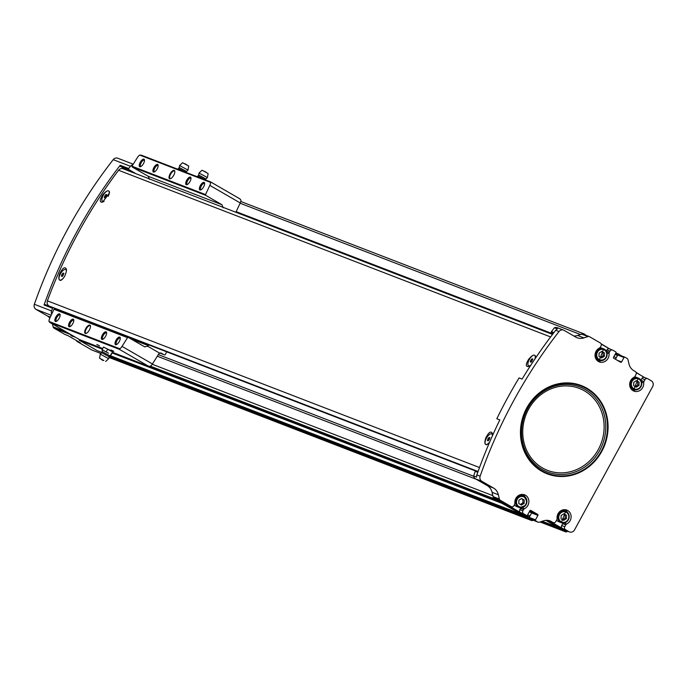 <?xml version="1.0" encoding="UTF-8"?>
<svg xmlns="http://www.w3.org/2000/svg" width="687" height="687" viewBox="0 0 687 687"><rect width="100%" height="100%" fill="white"/><g stroke="black" fill="none" stroke-linecap="round" stroke-linejoin="round"><path stroke-width="1.03" d="M528.715 365.836A6.063 2.43 -59.9 0 0 528.878 365.948A6.063 2.43 -59.9 0 0 529.428 366.085M535.517 356.313A6.063 2.43 -59.9 0 0 534.95 355.454A6.063 2.43 -59.9 0 0 534.769 355.368M528.526 366.532C525.546 366.815 525.589 364.402 528.647 359.31C532.15 355.119 534.434 354.08 535.508 356.209L535.482 357.395M485.846 444.463A6.063 2.43 -59.9 0 0 486.01 444.575A6.063 2.43 -59.9 0 0 487.04 444.644M492.485 434.51A6.063 2.43 -59.9 0 0 492.081 434.081A6.063 2.43 -59.9 0 0 491.901 433.995M486.98 444.661C484.67 444.918 484.266 442.677 485.778 437.937C488.74 432.132 490.956 430.655 492.424 433.523L492.476 434.819M49.584 306.308L49.043 305.998A4.337 3.967 -68.9 0 1 47.394 300.837A468.766 428.576 -68.9 0 1 118.576 170.273A4.337 3.967 -68.9 0 1 123.205 168.796L552.528 334.414M66.45 270.48C65.677 275.195 63.848 278.475 60.963 280.322C58.644 280.571 58.249 278.329 59.76 273.598C62.715 267.784 64.93 266.316 66.399 269.184L66.45 270.48M109.456 193.056L102.509 202.184C99.529 202.467 99.563 200.063 102.629 194.971C106.124 190.771 108.409 189.741 109.482 191.871L109.456 193.056M102.698 201.489A6.063 2.43 -59.9 0 0 102.852 201.6A6.063 2.43 -59.9 0 0 103.402 201.746M109.499 191.974A6.063 2.43 -59.9 0 0 108.924 191.106A6.063 2.43 -59.9 0 0 108.752 191.029M59.829 280.116A6.063 2.43 -59.9 0 0 59.984 280.227A6.063 2.43 -59.9 0 0 61.014 280.296M66.467 270.163A6.063 2.43 -59.9 0 0 66.055 269.733A6.063 2.43 -59.9 0 0 65.883 269.656M520.428 513.12A0.721 0.661 -68.9 0 1 520.248 513.052L494.005 497.869A2.173 1.984 -68.9 0 1 493.094 496.607L492.081 492.321A11.576 10.58 -68.9 0 0 487.212 485.597L475.541 478.848A4.337 3.967 -68.9 0 1 473.644 475.954A468.766 428.576 -68.9 0 1 475.267 471.325A0.721 0.661 -68.9 0 1 476.237 470.913L476.151 470.87M553.344 333.35L551.601 332.68L553.164 333.581M551.601 332.68A0.721 0.661 -68.9 0 1 551.446 331.615A468.766 428.576 -68.9 0 1 554.435 327.768A4.337 3.967 -68.9 0 1 557.303 327.69L563.598 330.112A4.337 3.967 -68.9 0 1 564.104 330.361L575.783 337.111A11.576 10.58 -68.9 0 0 577.149 337.764A11.576 10.58 -68.9 0 0 583.89 337.892L587.969 336.553A2.173 1.984 -68.9 0 1 589.489 336.699L600.361 342.993A2.173 1.984 -68.9 0 1 601.048 345.887L600.361 347.141A2.027 1.855 -68.9 0 1 599.45 348.026A7.6 6.947 -68.9 0 0 595.028 355.196A7.6 6.947 -68.9 0 0 599.33 361.912A7.6 6.947 -68.9 0 0 609.051 353.573A2.027 1.855 -68.9 0 1 609.317 352.319L609.996 351.066A2.173 1.984 -68.9 0 1 612.752 350.164L615.732 351.89A0.721 0.661 -68.9 0 1 615.964 352.852L613.543 357.292A0.721 0.661 -68.9 0 0 613.766 358.262L620.653 362.238A0.721 0.661 -68.9 0 0 621.572 361.937L623.994 357.498A0.721 0.661 -68.9 0 1 624.912 357.197L627.068 358.442A2.173 1.984 -68.9 0 1 627.978 359.705L628.991 363.99A11.576 10.58 -68.9 0 0 633.861 370.714L635.338 371.573A2.173 1.984 -68.9 0 1 636.016 374.467L634.994 376.347A2.027 1.855 -68.9 0 1 634.084 377.232A7.6 6.947 -68.9 0 0 629.661 384.411A7.6 6.947 -68.9 0 0 633.955 391.118A7.6 6.947 -68.9 0 0 643.685 382.788A2.027 1.855 -68.9 0 1 643.942 381.525L644.964 379.645A2.173 1.984 -68.9 0 1 647.729 378.735L651.285 380.796A4.337 3.967 -68.9 0 1 652.65 386.592L574.521 529.892A4.337 3.967 -68.9 0 1 568.999 531.704L565.444 529.651A2.173 1.984 -68.9 0 1 564.766 526.749L565.787 524.868A2.027 1.855 -68.9 0 1 566.698 523.983A7.6 6.947 -68.9 0 0 571.12 516.804A7.6 6.947 -68.9 0 0 566.827 510.098A7.6 6.947 -68.9 0 0 557.097 518.427A2.027 1.855 -68.9 0 1 556.839 519.69L555.817 521.57A2.173 1.984 -68.9 0 1 553.061 522.481L548.767 520.54M583.89 337.892L577.604 335.471A11.576 10.58 -68.9 0 1 573.817 335.977M577.604 335.471L581.674 334.131A2.173 1.984 -68.9 0 1 581.82 334.088A2.173 1.984 -68.9 0 1 583.976 333.891L585.126 334.56A0.575 0.532 -68.9 0 1 585.384 335.093M126.829 170.196A0.721 0.661 -68.9 0 0 126.571 169.912L120.388 166.331L128.864 169.603A0.721 0.661 -68.9 0 1 128.701 168.53A468.766 428.576 -68.9 0 1 130.436 166.297A4.337 3.967 -68.9 0 1 132.909 164.717M128.864 169.603L135.047 173.176A0.721 0.661 -68.9 0 1 135.305 173.459M57.167 309.957L53.5 307.828A0.721 0.661 -68.9 0 0 52.53 308.248A468.766 428.576 -68.9 0 0 51.577 310.936A4.337 3.967 -68.9 0 0 51.662 314.208M473.644 475.954L476.649 477.113A4.337 3.967 -68.9 0 1 476.864 474.906A468.766 428.576 -68.9 0 1 499.827 419.903L496.821 418.744A468.766 428.576 -68.9 0 1 519.071 377.927L522.086 379.087A468.766 428.576 -68.9 0 1 555.731 330.267A4.337 3.967 -68.9 0 1 557.44 328.927L554.435 327.768M508.629 505.606A2.173 1.984 -68.9 0 1 508.105 505.4L520.497 512.571A2.173 1.984 -68.9 0 1 519.81 509.677L520.488 508.432L523.554 509.608A2.027 1.855 -68.9 0 1 524.464 508.724A7.6 6.947 -68.9 0 0 528.887 501.544A7.6 6.947 -68.9 0 0 524.593 494.838A7.6 6.947 -68.9 0 0 514.864 503.167A2.027 1.855 -68.9 0 1 514.606 504.43L513.928 505.675A2.173 1.984 -68.9 0 1 511.171 506.585L500.291 500.291A2.173 1.984 -68.9 0 1 499.38 499.037L498.367 494.752A11.576 10.58 -68.9 0 0 493.498 488.019L481.827 481.269A4.337 3.967 -68.9 0 1 480.144 476.177A468.766 428.576 -68.9 0 1 559.012 331.538A4.337 3.967 -68.9 0 1 563.598 330.112M604.38 356.227L604.44 352.92L601.795 351.392L599.081 353.161L599.03 356.467L601.675 357.996L604.38 356.227L603.074 355.72L600.567 357.36M566.414 518.591L566.474 515.293L563.821 513.756L561.116 515.525L561.056 518.831L563.709 520.36L566.414 518.591L565.1 518.084L562.601 519.724M639.013 385.441L639.073 382.135L636.42 380.598L633.715 382.376L633.654 385.673L636.308 387.21L639.013 385.441L637.699 384.935L635.2 386.566M524.181 503.331L524.233 500.033L521.588 498.496L518.883 500.265L518.822 503.571L521.467 505.1L524.181 503.331L522.867 502.824L520.36 504.464M523.554 509.608L522.876 510.853A2.173 1.984 -68.9 0 0 523.554 513.756L526.543 515.482L520.248 513.052M551.584 521.631A11.576 10.58 -68.9 0 0 550.218 520.969A11.576 10.58 -68.9 0 0 543.469 520.84L539.398 522.18A2.173 1.984 -68.9 0 1 537.869 522.034L535.723 520.789A0.721 0.661 -68.9 0 1 535.491 519.827L537.912 515.387A0.721 0.661 -68.9 0 0 537.681 514.417L530.802 510.441A0.721 0.661 -68.9 0 0 529.883 510.742L527.461 515.181A0.721 0.661 -68.9 0 1 526.543 515.482M92.144 350.095A2.173 1.984 -68.9 0 1 91.62 349.889L77.296 341.602A2.173 1.984 -68.9 0 1 76.437 340.512M65.437 334.638A2.173 1.984 -68.9 0 1 64.913 334.44L54.058 328.163A2.241 2.052 -68.9 0 1 53.114 326.857L52.427 323.955M133.235 164.184L117.795 158.233A4.337 3.967 -68.9 0 0 113.209 159.65A468.766 428.576 -68.9 0 0 34.35 304.289A4.337 3.967 -68.9 0 0 36.025 309.382L47.24 315.874A11.576 10.58 -68.9 0 1 49.859 318.072M77.296 341.602L80.362 342.787L67.97 335.617L64.913 334.44M101.942 352.534L101.487 352.276M615.44 359.224L617.707 355.076A0.721 0.661 -68.9 0 1 618.626 354.775L624.732 357.128M601.228 344.084L609.567 348.91M636.205 372.663L644.543 377.489M532.116 519.819A2.173 1.984 -68.9 0 1 531.583 519.612L529.428 518.367A0.721 0.661 -68.9 0 1 529.205 517.397L531.618 512.957A0.721 0.661 -68.9 0 0 531.704 512.717A3.615 3.306 -68.9 0 1 530.536 512.33L529.376 511.66M581.82 334.088A2.173 1.984 -68.9 0 1 583.194 334.277M601.116 343.809L610.142 349.133M636.093 372.38L640.808 375.325M617.407 355.617L616.694 354.99L616.96 353.951A0.575 0.532 -68.9 0 1 617.613 353.668L621.89 356.021M645.084 377.695L645.643 377.91M569.514 531.953L563.228 529.522A4.337 3.967 -68.9 0 1 562.713 529.282L558.205 526.671L557.707 527.221L545.847 520.36M567.668 531.24A5.788 5.29 -68.9 0 1 566.14 531.961L562.327 529.892L562.524 529.17M533.181 520.248L531.953 520.66L527.985 518.05A0.575 0.532 -68.9 0 1 527.882 517.328L528.569 516.538L529.497 516.856M558.205 526.671L547.256 520.334M521.991 513.73L521.914 513.876A0.575 0.532 -68.9 0 1 521.261 514.159L502.12 503.399A0.575 0.532 -68.9 0 1 501.939 502.626L502.008 502.498M53.32 307.767L45.024 304.564A0.721 0.661 -68.9 0 0 44.054 304.976A468.766 428.576 -68.9 0 1 120.225 165.266L128.701 168.53M101.985 352.474L97.168 350.61L79.383 340.323A0.575 0.532 -68.9 0 1 79.203 339.55L79.245 339.464M531.953 520.66L108.907 357.403M72.642 336.398A0.575 0.532 -68.9 0 1 72.496 336.338L71.354 335.677A2.173 1.984 -68.9 0 1 70.426 334.363M618.97 354.14L615.904 352.955M496.048 499.045L495.98 499.174A0.575 0.532 -68.9 0 1 495.241 499.415L494.09 498.753A2.173 1.984 -68.9 0 1 493.129 496.753M519.904 513.687L109.989 355.557M529.084 518.994L108.993 356.939M563.263 523.047A2.027 1.855 -68.9 0 0 562.73 523.692L561.7 525.572A2.173 1.984 -68.9 0 0 562.387 528.466L549.995 521.296L553.061 522.481M537.681 514.417L531.394 511.995A0.721 0.661 -68.9 0 1 531.704 512.717M531.394 511.995L529.72 511.025M520.488 508.432A2.027 1.855 -68.9 0 1 521.021 507.787M522.979 494.451A7.6 6.947 -68.9 0 1 525.048 496.916M520.145 494.76A6.149 5.625 -68.9 0 1 521.004 495.009L523.468 495.954C528.844 502.42 527.367 506.25 519.046 507.435A6.149 5.625 -68.9 0 1 518.316 507.083A6.149 5.625 -68.9 0 1 516.186 499.269A6.149 5.625 -68.9 0 1 523.468 495.954A6.149 5.625 -68.9 0 1 526.5 503.717A6.149 5.625 -68.9 0 1 519.046 507.435L516.581 506.482A6.149 5.625 -68.9 0 1 515.86 506.139A6.149 5.625 -68.9 0 1 514.374 504.859M606.303 351.04L606.93 349.889A2.173 1.984 -68.9 0 1 609.687 348.979M601.056 360.675A7.6 6.947 -68.9 0 1 597.87 361.113M600.026 347.605A6.149 5.625 -68.9 0 1 601.211 347.905L603.675 348.85L599.244 360.323A6.149 5.625 -68.9 0 1 598.523 359.979A6.149 5.625 -68.9 0 1 596.385 352.156A6.149 5.625 -68.9 0 1 603.675 348.85A6.149 5.625 -68.9 0 1 606.707 356.613A6.149 5.625 -68.9 0 1 599.244 360.323L596.788 359.378A6.149 5.625 -68.9 0 1 596.058 359.026A6.149 5.625 -68.9 0 1 595.981 358.983M550.519 521.502A2.173 1.984 -68.9 0 1 549.995 521.296M565.221 509.711A7.6 6.947 -68.9 0 1 567.282 512.176M562.387 510.02A6.149 5.625 -68.9 0 1 563.246 510.269L565.702 511.222L561.279 522.695A6.149 5.625 -68.9 0 1 560.549 522.343A6.149 5.625 -68.9 0 1 558.419 514.529A6.149 5.625 -68.9 0 1 565.702 511.222A6.149 5.625 -68.9 0 1 568.733 518.977A6.149 5.625 -68.9 0 1 561.279 522.695L558.814 521.742A6.149 5.625 -68.9 0 1 558.093 521.399A6.149 5.625 -68.9 0 1 556.607 520.119M640.928 380.255L641.907 378.46A2.173 1.984 -68.9 0 1 644.664 377.558M635.69 389.89A7.6 6.947 -68.9 0 1 632.504 390.328M634.659 376.811A6.149 5.625 -68.9 0 1 635.844 377.111L638.3 378.065L633.878 389.538A6.149 5.625 -68.9 0 1 633.148 389.185A6.149 5.625 -68.9 0 1 631.018 381.371A6.149 5.625 -68.9 0 1 638.3 378.065A6.149 5.625 -68.9 0 1 641.332 385.819A6.149 5.625 -68.9 0 1 633.878 389.538L631.413 388.584A6.149 5.625 -68.9 0 1 630.692 388.241A6.149 5.625 -68.9 0 1 630.614 388.189M521.381 498.633L524.233 500.033M522.927 499.526L522.867 502.824M636.214 380.735L639.073 382.135M637.759 381.628L637.699 384.935M563.615 513.893L566.474 515.293M565.161 514.786L565.1 518.084M601.589 351.529L604.44 352.92M603.126 352.414L603.074 355.72M120.388 166.331A0.721 0.661 -68.9 0 1 120.225 165.266M64.569 276.38A6.063 2.43 120.1 0 1 59.649 280.038A6.063 2.43 120.1 0 1 60.585 273.572A6.063 2.43 120.1 0 1 65.72 269.544A6.063 2.43 120.1 0 1 66.381 271.159M61.899 274.482L61.426 276.226L62.216 276.526L63.943 273.357L63.161 273.048L61.899 274.482L63.298 275.298M104.149 201.231A6.063 2.43 120.1 0 1 102.518 201.411A6.063 2.43 120.1 0 1 103.454 194.945A6.063 2.43 120.1 0 1 108.589 190.917A6.063 2.43 120.1 0 1 108.22 196.31M104.767 195.855L104.295 197.598L105.085 197.899L106.811 194.73L106.021 194.43L104.767 195.855L106.167 196.671M489.685 442.024A6.063 2.43 120.1 0 1 485.675 444.377A6.063 2.43 120.1 0 1 486.602 437.911A6.063 2.43 120.1 0 1 491.746 433.883A6.063 2.43 120.1 0 1 492.407 435.506M487.925 438.83L487.452 440.565L488.242 440.874L489.968 437.696L489.178 437.396L487.925 438.83L489.324 439.637M530.166 365.578A6.063 2.43 120.1 0 1 528.543 365.75A6.063 2.43 120.1 0 1 529.471 359.292A6.063 2.43 120.1 0 1 534.615 355.256A6.063 2.43 120.1 0 1 534.89 359.026M530.793 360.203L530.321 361.937L531.111 362.247L532.837 359.078L532.047 358.769L530.793 360.203L532.193 361.01M63.908 273.486L63.161 273.048M532.803 359.207L532.047 358.769M489.934 437.834L489.178 437.396M106.777 194.859L106.021 194.43M223.241 207.826L221.918 204.717L205.739 195.357L205.525 194.576A572.941 229.75 -59.9 0 0 209.827 185.37A4.337 1.743 -59.9 0 0 210.497 182.373L210.411 181.815L141.29 155.15L139.736 155.073A4.337 1.743 -59.9 0 0 137.469 157.452A572.941 229.75 -59.9 0 0 131.981 166.202L132.127 166.967L148.306 176.327L149.414 179.35M210.505 181.857L239.969 198.904L240.914 200.123A4.337 1.743 120.1 0 1 240.235 202.957A572.941 229.75 120.1 0 1 235.881 212.266M148.658 344.865L148.263 345.587A2.894 2.645 -68.9 0 1 147.757 346.274L159.693 353.17L158.628 354.097A572.941 229.75 120.1 0 1 152.445 363.964A4.337 1.743 120.1 0 1 150.341 366.248L148.512 366.205L112.72 352.397L148.667 366.265M111.062 349.984L113.784 351.332L111.062 349.984M96.841 344.505L99.572 345.844L96.841 344.505M119.778 348.756A4.337 1.743 -59.9 0 0 122.046 346.377A572.941 229.75 -59.9 0 0 127.533 337.626L53.99 309.253A572.941 229.75 -59.9 0 0 49.687 318.459A4.337 1.743 -59.9 0 0 49.017 321.456L119.778 348.756L119.143 349.211L50.022 322.547L79.391 339.541L102.681 348.524L79.383 339.541L50.022 322.547M89.387 329.966A4.775 1.915 120.1 0 1 86.158 333.41A4.775 1.915 120.1 0 1 85.927 328.317A4.775 1.915 120.1 0 1 90.452 325.973A4.775 1.915 120.1 0 1 89.387 329.966M72.813 323.577A4.337 1.743 120.1 0 1 69.876 326.703A4.337 1.743 120.1 0 1 69.67 322.074A4.337 1.743 120.1 0 1 73.784 319.944A4.337 1.743 120.1 0 1 72.813 323.577M105.626 336.235A4.337 1.743 120.1 0 1 102.689 339.361A4.337 1.743 120.1 0 1 102.483 334.732A4.337 1.743 120.1 0 1 106.597 332.602A4.337 1.743 120.1 0 1 105.626 336.235M119.298 341.508A4.337 1.743 120.1 0 1 116.361 344.634A4.337 1.743 120.1 0 1 116.155 340.005A4.337 1.743 120.1 0 1 120.268 337.875A4.337 1.743 120.1 0 1 119.298 341.508M59.142 318.304A4.337 1.743 120.1 0 1 56.205 321.43A4.337 1.743 120.1 0 1 55.991 316.793A4.337 1.743 120.1 0 1 60.113 314.672A4.337 1.743 120.1 0 1 59.142 318.304M173.734 175.254A4.775 1.915 120.1 0 1 170.505 178.689A4.775 1.915 120.1 0 1 170.273 173.596A4.775 1.915 120.1 0 1 174.807 171.261A4.775 1.915 120.1 0 1 173.734 175.254M157.168 168.865A4.337 1.743 120.1 0 1 154.232 171.99A4.337 1.743 120.1 0 1 154.017 167.353A4.337 1.743 120.1 0 1 158.139 165.232A4.337 1.743 120.1 0 1 157.168 168.865M189.981 181.523A4.337 1.743 120.1 0 1 187.044 184.648A4.337 1.743 120.1 0 1 186.83 180.011A4.337 1.743 120.1 0 1 190.952 177.89A4.337 1.743 120.1 0 1 189.981 181.523M203.653 186.795A4.337 1.743 120.1 0 1 200.716 189.921A4.337 1.743 120.1 0 1 200.501 185.292A4.337 1.743 120.1 0 1 204.623 183.163A4.337 1.743 120.1 0 1 203.653 186.795M143.497 163.583A4.337 1.743 120.1 0 1 140.56 166.709A4.337 1.743 120.1 0 1 140.346 162.08A4.337 1.743 120.1 0 1 144.468 159.959A4.337 1.743 120.1 0 1 143.497 163.583M210.497 182.373L139.736 155.073M205.525 194.576L131.981 166.202M98.481 325.896A5.788 2.319 -59.9 0 0 98.928 325.681M96.669 324.805A5.788 2.319 -59.9 0 0 96.764 325.234M126.374 336.647A5.788 2.319 -59.9 0 0 126.82 336.432M138.783 341.053A5.788 2.319 -59.9 0 0 139.384 342.152A5.788 2.319 -59.9 0 0 139.513 342.212A5.788 2.319 -59.9 0 0 141.033 341.92M84.261 320.408A5.788 2.319 -59.9 0 0 84.707 320.194M166.735 351.838L165.103 354.827A2.173 1.984 -68.9 0 1 163.867 354.612L160.93 353.015M159.693 353.17A2.173 1.984 -68.9 0 1 161.454 353.221M148.693 366.283L119.143 349.211M49.017 321.456L49.911 322.495M127.533 337.626L128.297 337.394L54.694 308.995L53.99 309.253M128.297 337.394L144.82 346.918M144.476 346.755L147.757 346.274M205.739 195.357L132.127 166.967M56.678 321.19A3.555 1.426 120.1 0 1 56.343 321.104A3.555 1.426 120.1 0 1 56.884 317.317A3.555 1.426 120.1 0 1 59.906 314.947A3.555 1.426 120.1 0 1 60.147 315.204M116.833 344.393A3.555 1.426 120.1 0 1 116.498 344.316A3.555 1.426 120.1 0 1 117.048 340.52A3.555 1.426 120.1 0 1 120.062 338.159A3.555 1.426 120.1 0 1 120.302 338.408M103.162 339.12A3.555 1.426 120.1 0 1 102.827 339.043A3.555 1.426 120.1 0 1 103.376 335.247A3.555 1.426 120.1 0 1 106.391 332.877A3.555 1.426 120.1 0 1 106.631 333.135M70.349 326.462A3.555 1.426 120.1 0 1 70.014 326.385A3.555 1.426 120.1 0 1 70.563 322.589A3.555 1.426 120.1 0 1 73.578 320.219A3.555 1.426 120.1 0 1 73.818 320.477M141.033 166.477A3.555 1.426 120.1 0 1 140.698 166.391A3.555 1.426 120.1 0 1 141.239 162.596A3.555 1.426 120.1 0 1 144.253 160.234A3.555 1.426 120.1 0 1 144.493 160.483M201.188 189.681A3.555 1.426 120.1 0 1 200.853 189.595A3.555 1.426 120.1 0 1 201.394 185.808A3.555 1.426 120.1 0 1 204.417 183.438A3.555 1.426 120.1 0 1 204.657 183.695M187.517 184.408A3.555 1.426 120.1 0 1 187.182 184.322A3.555 1.426 120.1 0 1 187.723 180.535A3.555 1.426 120.1 0 1 190.746 178.165A3.555 1.426 120.1 0 1 190.986 178.422M154.704 171.75A3.555 1.426 120.1 0 1 154.369 171.664A3.555 1.426 120.1 0 1 154.91 167.877A3.555 1.426 120.1 0 1 157.933 165.507A3.555 1.426 120.1 0 1 158.165 165.765M170.754 178.586A4.337 1.743 120.1 0 1 170.101 178.517A4.337 1.743 120.1 0 1 170.771 173.888A4.337 1.743 120.1 0 1 174.455 171.003A4.337 1.743 120.1 0 1 174.841 171.535M86.407 333.298A4.337 1.743 120.1 0 1 85.746 333.229A4.337 1.743 120.1 0 1 86.416 328.601A4.337 1.743 120.1 0 1 90.1 325.715A4.337 1.743 120.1 0 1 90.486 326.248M207.405 177.59L208.135 173.545L202.038 170.213L199.024 173.012L198.663 175.005L205.928 178.972L207.405 177.59L199.024 173.012M188.719 166.048L182.622 162.725L179.608 165.533L187.998 170.101L188.719 166.048M108.537 353.204L104.106 350.825L108.537 353.204M102.123 349.537L104.106 350.825L102.123 349.537L103.445 347.115L110.126 350.293L112.651 351.933L110.993 354.904M102.208 350.112L102.217 351.658L109.697 355.729L108.666 358.691L100.293 354.106L99.563 358.167L103.505 360.52M101.367 359.164L103.84 360.512M101.547 359.456L99.563 358.167M103.78 347.167L112.634 351.907M106.356 351.615L107.67 349.202M110.993 354.294L112.651 351.933M479.517 467.538L47.394 300.837M550.613 336.939L118.576 170.273M481.827 481.269L475.541 478.848M480.144 476.177L476.864 474.906M559.012 331.538L555.731 330.267M599.141 359.447A5.427 4.964 -68.9 0 1 599.304 350.164A5.427 4.964 -68.9 0 1 606.758 354.475A5.427 4.964 -68.9 0 1 599.141 359.447M561.167 521.819A5.427 4.964 -68.9 0 1 561.331 512.528A5.427 4.964 -68.9 0 1 568.784 516.839A5.427 4.964 -68.9 0 1 561.167 521.819M633.766 388.662A5.427 4.964 -68.9 0 1 633.938 379.37A5.427 4.964 -68.9 0 1 641.383 383.681A5.427 4.964 -68.9 0 1 633.766 388.662M518.934 506.559A5.427 4.964 -68.9 0 1 519.097 497.268A5.427 4.964 -68.9 0 1 526.551 501.579A5.427 4.964 -68.9 0 1 518.934 506.559M586.87 388.224A47.317 43.264 111.1 0 0 520.454 431.642A47.317 43.264 111.1 0 0 585.444 469.238A47.317 43.264 111.1 0 0 586.87 388.224M91.62 349.889L100.955 353.487L91.869 350.009M54.058 328.163L70.452 334.483M587.969 336.553L581.674 334.131M508.105 505.4L511.171 506.585M500.291 500.291L494.005 497.869M520.497 512.571L523.554 513.756M535.723 520.789L529.428 518.367M537.869 522.034L531.583 519.612M493.498 488.019L487.212 485.597M53.114 326.857L66.132 331.873M34.35 304.289L51.577 310.936M44.054 304.976L52.53 308.248M113.209 159.65L130.436 166.297M580.489 334.517L240.115 203.215M552.949 333.873L236.165 211.665M562.327 529.892L540.987 521.656M565.848 531.927L540.042 521.974L565.899 531.953M494.09 498.753L150.436 366.188M75.39 337.231L71.354 335.677M495.241 499.415L150.213 366.317M502.12 503.399L112.402 353.058M102.32 349.168L79.383 340.323M476.271 479.268L157.306 356.227M492.862 495.645L152.256 364.256M557.707 527.221L542.232 521.253L557.741 527.238M616.299 357.644L613.86 356.708M617.235 355.351L615.063 354.509M617.115 355.231L615.088 354.449M616.694 354.99L615.123 354.389M616.6 354.604L615.286 354.097M616.96 353.951L615.638 353.444M617.613 353.668L615.878 353.006M562.275 529.437L541.588 521.459M527.985 518.05L109.096 356.459M527.882 517.328L109.456 355.918M528.234 516.676L521.648 514.134M528.535 516.53L521.862 513.953L528.569 516.538M530.081 515.782L527.642 514.846M530.536 512.33L529.273 511.841M501.939 502.626L112.711 352.483M102.638 348.592L79.203 339.55M497.233 499.741L495.937 499.234M47.24 315.874L50.331 317.068M36.025 309.382L51.181 315.23M568.999 531.704L562.713 529.282M562.387 528.466L565.444 529.651M499.38 499.037L493.094 496.607M498.367 494.752L492.081 492.321M621.572 361.937L617.244 360.271M623.994 357.498L617.707 355.076M535.491 519.827L529.205 517.397M537.912 515.387L531.618 512.957M519.81 509.677L522.876 510.853M521.837 507.71L524.464 508.724M606.93 349.889L609.996 351.066M606.389 351.186L609.317 352.319M607.033 352.8L609.051 353.573M561.7 525.572L564.766 526.749M562.73 523.692L565.787 524.868M564.079 522.97L566.698 523.983M641.907 378.46L644.964 379.645M641.023 380.4L643.942 381.525M641.667 382.006L643.685 382.788M584.439 390.86A43.951 40.181 111.1 0 0 522.747 431.187A43.951 40.181 111.1 0 0 583.117 466.112A43.951 40.181 111.1 0 0 584.439 390.86M585.41 389.606A45.488 41.589 111.1 0 0 521.57 431.342A45.488 41.589 111.1 0 0 584.044 467.486A45.488 41.589 111.1 0 0 585.41 389.606M586.543 388.644A46.81 42.8 111.1 0 0 520.849 431.591A46.81 42.8 111.1 0 0 585.135 468.783A46.81 42.8 111.1 0 0 586.543 388.644M126.571 169.912L135.047 173.176M56.274 309.433L60.602 311.108M553.937 332.577L551.446 331.615M477.791 472.295L475.267 471.325M475.55 470.956L55.132 308.772M478.075 471.505L49.043 305.998M210.574 181.909L239.78 198.809M148.263 345.587L130.848 338.871M163.867 354.612L159.899 353.084M221.918 204.717L148.306 176.327M122.046 346.377L152.445 363.964M209.827 185.37L240.235 202.957M205.233 179.814L198.002 175.975L198.663 175.005M186.065 172.557L186.52 171.484L179.247 167.516L179.608 165.533M185.816 172.325L178.586 168.487L179.247 167.516M102.217 351.658L101.762 352.732L109.035 356.699M530.957 512.536L529.256 511.875M495.31 499.449L150.204 366.326M473.704 476.28L158.311 354.612M583.718 333.77L240.768 201.471M624.827 357.154L618.54 354.732M538.127 522.163L531.841 519.733M526.628 515.525L520.334 513.095M589.231 336.578L582.945 334.157M68.099 335.685L65.171 334.56M508.363 505.529L511.42 506.705M609.429 348.859L612.495 350.044M550.253 521.424L553.31 522.601M644.406 377.438L647.472 378.614M44.938 304.521L53.414 307.793M475.541 470.964L55.166 308.798M164.124 354.732L159.873 353.092M206.349 172.566L203.824 171.183M206.143 172.239L204.211 171.192M205.482 180.046L205.928 178.972M198.002 175.975L196.946 176.619M186.941 165.078L184.408 163.695M186.727 164.751L184.794 163.695M186.52 171.484L187.989 170.11M178.586 168.487L177.529 169.131M101.341 359.138L102.346 360.177L103.874 360.52L102.44 360.228L101.35 359.129M105.661 361.491L108.666 358.691M101.762 352.732L100.293 354.106M109.697 355.729L111.062 354.896"/></g></svg>
